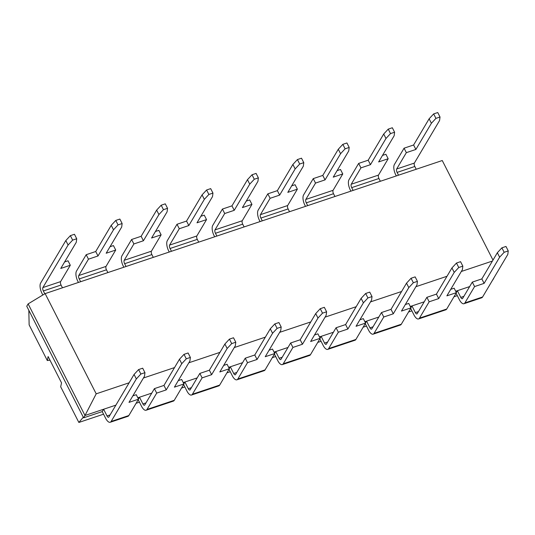 <?xml version="1.0" encoding="UTF-8"?>
<svg xmlns="http://www.w3.org/2000/svg" width="535" height="535" viewBox="0 0 535 535"><rect width="100%" height="100%" fill="white"/><g stroke="black" fill="none" stroke-linecap="round" stroke-linejoin="round"><path stroke-width="0.8" d="M492.414 261.06L461.31 271.479M447.006 276.274L415.902 286.7M401.591 291.495L370.487 301.914M356.183 306.709L325.079 317.135M310.768 321.93L279.665 332.349M265.36 337.144L234.256 347.569M219.945 352.358L188.842 362.784M174.537 367.578L143.433 378.004M129.122 382.792L96.2 393.827L45.134 293.608L442.258 160.533L492.989 260.09M96.2 393.827L84.998 415.488L28.134 303.887L26.75 306.227L83.614 417.828L84.998 415.488L103.616 409.248L107.027 415.942L110.096 414.913M115.894 405.135L103.616 409.248L102.232 411.589L83.614 417.828M151.766 393.111L137.823 397.786M197.174 377.897L183.237 382.565M242.589 362.677L228.646 367.351M287.997 347.462L274.06 352.13M333.412 332.242L319.469 336.916M378.82 317.028L364.883 321.695M424.235 301.807L410.291 306.481M469.643 286.593L455.706 291.261M493.691 278.26L493.491 278.601M45.134 293.608L28.134 303.887M493.698 278.534L492.106 280.942M456.322 292.478L457.371 290.706L460.782 297.4A2.635 1.09 71.5 0 0 462.314 298.731A2.635 1.09 71.5 0 0 462.614 298.463L472.305 282.105L474.578 286.566L464.888 302.93L482.597 296.992L507.802 254.446L508.25 250.922L505.976 246.454L501.89 247.825L497.356 252.721L481.841 278.909L472.305 282.105M138.197 399.745L141.514 406.259A7.898 3.277 -108.5 0 0 146.102 410.238L173.353 401.11A7.898 3.277 -108.5 0 0 174.256 400.32L183.946 383.956L174.41 387.153L189.918 360.964L190.373 357.44L186.287 358.811L181.746 363.706L166.238 389.895L156.701 393.091L154.421 388.624L144.731 404.982A2.635 1.09 71.5 0 1 144.43 405.249A2.635 1.09 71.5 0 1 142.905 403.925L139.495 397.224L138.445 398.996M410.913 307.692L411.957 305.92L415.374 312.621A2.635 1.09 71.5 0 0 416.899 313.945A2.635 1.09 71.5 0 0 417.2 313.684L426.89 297.32L429.164 301.787L419.473 318.144L446.725 309.016L456.415 292.658L454.141 288.191L450.737 289.328M183.605 384.525L186.929 391.045A7.898 3.277 -108.5 0 0 191.517 395.024L218.761 385.895A7.898 3.277 -108.5 0 0 219.664 385.1L229.354 368.742L219.818 371.939L235.333 345.75L235.781 342.226L231.695 343.597L227.161 348.486L211.646 374.674L202.11 377.87L199.836 373.41L190.146 389.768A2.635 1.09 71.5 0 1 189.845 390.028A2.635 1.09 71.5 0 1 188.313 388.704L184.903 382.01L183.853 383.782M365.499 322.913L366.549 321.14L369.959 327.835A2.635 1.09 71.5 0 0 371.491 329.159A2.635 1.09 71.5 0 0 371.792 328.898L381.482 312.54L383.755 317.001L374.065 333.358L401.31 324.23L411 307.872L408.727 303.405L405.329 304.549M229.02 369.31L232.337 375.824A7.898 3.277 -108.5 0 0 236.925 379.803L264.176 370.675A7.898 3.277 -108.5 0 0 265.079 369.886L274.769 353.521L265.233 356.718L280.741 330.53L281.196 327.005L277.11 328.376L272.569 333.272L257.061 359.46L247.518 362.656L245.244 358.189L235.554 374.547A2.635 1.09 71.5 0 1 235.253 374.814A2.635 1.09 71.5 0 1 233.728 373.49L230.311 366.789L229.268 368.561M320.09 338.127L321.134 336.354L324.551 343.055A2.635 1.09 71.5 0 0 326.076 344.38A2.635 1.09 71.5 0 0 326.377 344.112L336.067 327.754L338.341 332.222L328.65 348.579L355.902 339.451L365.592 323.087L363.318 318.626L359.915 319.763M274.428 354.096L277.752 360.61A7.898 3.277 -108.5 0 0 282.34 364.589L309.584 355.461A7.898 3.277 -108.5 0 0 310.487 354.665L320.177 338.307L310.641 341.504L326.156 315.316L326.604 311.791L322.518 313.162L317.984 318.051L302.469 344.239L292.933 347.436L290.659 342.975L280.969 359.333A2.635 1.09 71.5 0 1 280.668 359.594A2.635 1.09 71.5 0 1 279.136 358.269L275.726 351.575L274.676 353.347M42.827 295.006L41.957 293.294A7.898 3.277 71.5 0 1 40.627 283.089L65.832 240.543L68.105 245.003L42.9 287.549A2.635 1.09 -108.5 0 0 43.342 290.953L44.8 293.809M62.468 287.803L61.05 285.021A2.635 1.09 -108.5 0 1 60.609 281.617L70.299 265.26L68.025 260.792L64.621 261.936M416.223 169.261L414.806 166.479A2.635 1.09 -108.5 0 1 414.364 163.075L439.563 120.529L440.017 117.004L437.744 112.544L433.658 113.908L429.117 118.803L413.608 144.992L404.072 148.188L406.346 152.649L396.656 169.013A2.635 1.09 -108.5 0 0 397.097 172.41L398.515 175.192M78.431 282.453L77.829 281.27A7.898 3.277 71.5 0 1 76.498 271.064L86.188 254.707L88.462 259.174L78.772 275.532A2.635 1.09 -108.5 0 0 79.22 278.936L80.638 281.711M107.883 272.582L106.465 269.8A2.635 1.09 -108.5 0 1 106.024 266.403L115.714 250.039L113.433 245.578L110.036 246.715M350.9 191.149L350.298 189.972A7.898 3.277 71.5 0 1 348.967 179.767L358.657 163.402L360.931 167.87L351.241 184.227A2.635 1.09 -108.5 0 0 351.689 187.631L353.1 190.413M380.352 181.278L378.934 178.496A2.635 1.09 -108.5 0 1 378.486 175.099L388.176 158.741L385.902 154.274L382.505 155.411M123.846 267.233L123.244 266.055A7.898 3.277 71.5 0 1 121.913 255.85L131.603 239.493L133.877 243.953L124.187 260.311A2.635 1.09 -108.5 0 0 124.628 263.715L126.046 266.497M153.291 257.368L151.873 254.586A2.635 1.09 -108.5 0 1 151.432 251.183L161.122 234.825L158.848 230.358L155.444 231.501M305.492 206.363L304.89 205.186A7.898 3.277 71.5 0 1 303.559 194.981L313.249 178.623L315.523 183.084L305.833 199.448A2.635 1.09 -108.5 0 0 306.274 202.845L307.692 205.627M334.937 196.499L333.519 193.717A2.635 1.09 -108.5 0 1 333.078 190.313L342.768 173.955L340.494 169.495L337.09 170.632M169.254 252.018L168.652 250.841A7.898 3.277 71.5 0 1 167.321 240.63L177.011 224.272L179.285 228.739L169.595 245.097A2.635 1.09 -108.5 0 0 170.043 248.501L171.454 251.283M198.706 242.148L197.288 239.366A2.635 1.09 -108.5 0 1 196.84 235.968L206.537 219.604L204.256 215.144L200.859 216.28M260.077 221.584L259.475 220.407A7.898 3.277 71.5 0 1 258.144 210.201L267.834 193.837L270.108 198.304L260.418 214.662A2.635 1.09 -108.5 0 0 260.866 218.066L262.277 220.848M289.529 211.713L288.111 208.931A2.635 1.09 -108.5 0 1 287.663 205.534L297.36 189.176L295.079 184.709L291.682 185.846M214.669 236.798L214.067 235.621A7.898 3.277 71.5 0 1 212.736 225.416L222.426 209.058L224.7 213.518L215.01 229.883A2.635 1.09 -108.5 0 0 215.451 233.28L216.869 236.062M244.114 226.934L242.696 224.152A2.635 1.09 -108.5 0 1 242.255 220.748L251.945 204.39L249.671 199.923L246.267 201.066M456.074 293.227L459.398 299.74A7.898 3.277 -108.5 0 0 463.985 303.719L481.694 297.788A7.898 3.277 -108.5 0 0 482.597 296.992M102.232 411.589L105.642 418.283A7.898 3.277 71.5 0 0 110.23 422.262A7.898 3.277 71.5 0 0 111.133 421.466L136.338 378.92L134.064 374.46L108.859 417.006A2.635 1.09 71.5 0 1 108.558 417.267A2.635 1.09 71.5 0 1 107.027 415.942M463.985 303.719A7.898 3.277 -108.5 0 0 464.888 302.93M136.338 378.92L140.872 374.032L144.958 372.661L144.51 376.185L128.995 402.373L138.532 399.177L136.258 394.71L132.861 395.853M138.532 399.177L128.841 415.534A7.898 3.277 71.5 0 1 127.939 416.324L110.23 422.262M410.666 308.441L413.983 314.961A7.898 3.277 -108.5 0 0 418.571 318.934L445.822 309.805A7.898 3.277 -108.5 0 0 446.725 309.016M146.102 410.238A7.898 3.277 -108.5 0 0 147.005 409.449L174.256 400.32M156.701 393.091L147.005 409.449M418.571 318.934A7.898 3.277 -108.5 0 0 419.473 318.144M183.946 383.956L181.673 379.496L178.269 380.632M365.251 323.662L368.575 330.175A7.898 3.277 -108.5 0 0 373.162 334.154L400.407 325.026A7.898 3.277 -108.5 0 0 401.31 324.23M191.517 395.024A7.898 3.277 -108.5 0 0 192.419 394.228L219.664 385.1M202.11 377.87L192.419 394.228M373.162 334.154A7.898 3.277 -108.5 0 0 374.065 333.358M229.354 368.742L227.081 364.275L223.684 365.418M319.843 338.876L323.16 345.396A7.898 3.277 -108.5 0 0 327.748 349.368L354.999 340.24A7.898 3.277 -108.5 0 0 355.902 339.451M236.925 379.803A7.898 3.277 -108.5 0 0 237.828 379.014L265.079 369.886M247.518 362.656L237.828 379.014M327.748 349.368A7.898 3.277 -108.5 0 0 328.65 348.579M274.769 353.521L272.496 349.061L269.092 350.198M320.177 338.307L317.904 333.84L314.506 334.984M282.34 364.589A7.898 3.277 -108.5 0 0 283.242 363.793L310.487 354.665M292.933 347.436L283.242 363.793M404.072 148.188L394.375 164.546A7.898 3.277 -108.5 0 0 395.713 174.751L396.315 175.928M83.299 417.213L78.859 422.456L60.682 386.785L61.538 382.866L48.117 356.531L47.314 360.55L29.137 324.879L28.83 310.313M457.305 295.641L453.981 296.758M411.896 310.862L408.573 311.972M366.482 326.076L363.165 327.193M321.074 341.297L317.75 342.407M275.665 356.511L272.342 357.627M230.251 371.731L226.927 372.841M184.842 386.945L181.519 388.062M139.428 402.159L136.104 403.276M103.556 414.184L78.859 422.456M508.25 250.922L504.164 252.293L499.63 257.188L484.115 283.369L474.578 286.566M134.064 374.46L138.598 369.565L142.684 368.194L144.958 372.661M140.872 374.032L138.598 369.565M484.115 283.369L481.841 278.909M456.415 292.658L446.872 295.848L462.387 269.667L462.842 266.136L460.561 261.675L456.482 263.046L451.941 267.935L436.433 294.123L426.89 297.32M462.842 266.136L458.756 267.507L454.215 272.402L438.707 298.59L429.164 301.787M190.373 357.44L188.099 352.98L184.013 354.351L179.472 359.239L163.964 385.427L154.421 388.624M166.238 389.895L163.964 385.427M438.707 298.59L436.433 294.123M411 307.872L401.464 311.069L416.979 284.881L417.427 281.356L415.153 276.889L411.067 278.26L406.533 283.155L391.018 309.344L381.482 312.54M417.427 281.356L413.341 282.727L408.807 287.616L393.292 313.804L383.755 317.001M235.781 342.226L233.507 337.759L229.421 339.13L224.887 344.025L209.372 370.213L199.836 373.41M211.646 374.674L209.372 370.213M393.292 313.804L391.018 309.344M365.592 323.087L356.049 326.283L371.564 300.102L372.019 296.571L369.738 292.11L365.659 293.481L361.118 298.37L345.61 324.558L336.067 327.754M372.019 296.571L367.933 297.941L363.392 302.837L347.884 329.025L338.341 332.222M281.196 327.005L278.922 322.545L274.836 323.916L270.295 328.804L254.787 354.993L245.244 358.189M257.061 359.46L254.787 354.993M347.884 329.025L345.61 324.558M326.604 311.791L324.33 307.324L320.244 308.695L315.71 313.59L300.195 339.778L290.659 342.975M302.469 344.239L300.195 339.778M68.105 245.003L72.64 240.115L76.726 238.744L76.278 242.268L60.763 268.456L70.299 265.26M65.832 240.543L70.366 235.647L72.64 240.115M70.366 235.647L74.452 234.276L76.726 238.744M440.017 117.004L435.931 118.375L431.397 123.271L415.882 149.452L406.346 152.649M413.608 144.992L415.882 149.452M86.188 254.707L95.725 251.51L111.24 225.322L115.774 220.433L119.86 219.062L122.134 223.523L121.686 227.047L106.171 253.236L115.714 250.039M88.462 259.174L98.005 255.977L113.514 229.789L118.054 224.894L122.134 223.523M95.725 251.51L98.005 255.977M358.657 163.402L368.194 160.206L383.709 134.024L388.243 129.129L392.329 127.758L394.603 132.225L394.155 135.75L378.64 161.938L388.176 158.741M360.931 167.87L370.467 164.673L385.982 138.485L390.517 133.589L394.603 132.225M368.194 160.206L370.467 164.673M131.603 239.493L141.14 236.296L156.655 210.108L161.189 205.213L165.275 203.842L167.549 208.309L167.094 211.833L151.586 238.022L161.122 234.825M133.877 243.953L143.413 240.757L158.928 214.568L163.463 209.68L167.549 208.309M141.14 236.296L143.413 240.757M313.249 178.623L322.786 175.426L338.301 149.238L342.835 144.343L346.921 142.972L349.194 147.439L348.74 150.964L333.231 177.152L342.768 173.955M315.523 183.084L325.059 179.887L340.574 153.706L345.108 148.81L349.194 147.439M322.786 175.426L325.059 179.887M177.011 224.272L186.548 221.075L202.063 194.887L206.597 189.999L210.683 188.628L212.957 193.088L212.509 196.619L196.994 222.801L206.537 219.604M179.285 228.739L188.828 225.543L204.337 199.354L208.877 194.459L212.957 193.088M186.548 221.075L188.828 225.543M267.834 193.837L277.371 190.641L292.886 164.452L297.42 159.564L301.506 158.193L303.78 162.653L303.332 166.184L287.817 192.366L297.36 189.176M270.108 198.304L279.644 195.108L295.159 168.92L299.694 164.024L303.78 162.653M277.371 190.641L279.644 195.108M222.426 209.058L231.963 205.861L247.478 179.673L252.012 174.778L256.098 173.407L258.372 177.874L257.917 181.398L242.409 207.587L251.945 204.39M224.7 213.518L234.236 210.322L249.751 184.134L254.285 179.245L258.372 177.874M231.963 205.861L234.236 210.322M49.989 360.202A15.542 13.308 30.6 0 0 47.314 360.55M504.164 252.293L501.89 247.825M499.63 257.188L497.356 252.721M454.215 272.402L451.941 267.935M458.756 267.507L456.482 263.046M181.746 363.706L179.472 359.239M186.287 358.811L184.013 354.351M408.807 287.616L406.533 283.155M413.341 282.727L411.067 278.26M227.161 348.486L224.887 344.025M231.695 343.597L229.421 339.13M363.392 302.837L361.118 298.37M367.933 297.941L365.659 293.481M272.569 333.272L270.295 328.804M277.11 328.376L274.836 323.916M317.984 318.051L315.71 313.59M322.518 313.162L320.244 308.695M433.658 113.908L435.931 118.375M429.117 118.803L431.397 123.271M111.24 225.322L113.514 229.789M115.774 220.433L118.054 224.894M383.709 134.024L385.982 138.485M388.243 129.129L390.517 133.589M156.655 210.108L158.928 214.568M161.189 205.213L163.463 209.68M338.301 149.238L340.574 153.706M342.835 144.343L345.108 148.81M202.063 194.887L204.337 199.354M206.597 189.999L208.877 194.459M292.886 164.452L295.159 168.92M297.42 159.564L299.694 164.024M247.478 179.673L249.751 184.134M252.012 174.778L254.285 179.245M463.852 296.37L460.782 297.4M418.437 311.591L415.374 312.621M145.975 402.895L142.905 403.925M373.029 326.805L369.959 327.835M191.383 387.674L188.313 388.704M327.614 342.025L324.551 343.055M236.791 372.46L233.728 373.49M282.206 357.24L279.136 358.269M43.342 290.953L61.05 285.021M414.806 166.479L397.097 172.41M79.22 278.936L106.465 269.8M351.689 187.631L378.934 178.496M124.628 263.715L151.873 254.586M306.274 202.845L333.519 193.717M170.043 248.501L197.288 239.366M260.866 218.066L288.111 208.931M215.451 233.28L242.696 224.152M42.9 287.549L60.609 281.617M414.364 163.075L396.656 169.013M78.772 275.532L106.024 266.403M351.241 184.227L378.486 175.099M124.187 260.311L151.432 251.183M305.833 199.448L333.078 190.313M169.595 245.097L196.84 235.968M260.418 214.662L287.663 205.534M215.01 229.883L242.255 220.748M111.133 421.466L128.841 415.534"/></g></svg>
